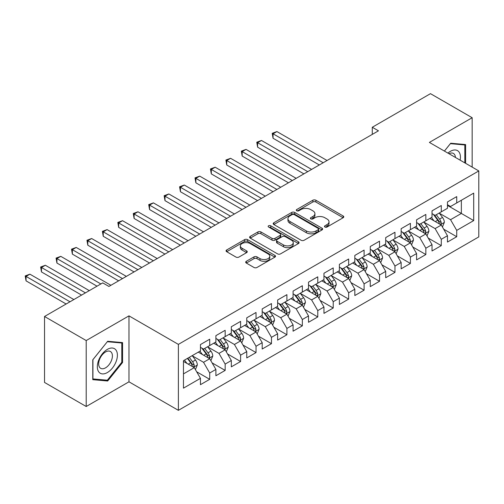 <?xml version="1.0" encoding="UTF-8"?>
<svg xmlns="http://www.w3.org/2000/svg" width="504" height="504" viewBox="0 0 504 504"><rect width="100%" height="100%" fill="white"/><g stroke="black" fill="none" stroke-linecap="round" stroke-linejoin="round"><path stroke-width="0.76" d="M324.929 227.027A1.499 0.863 0 0 0 327.046 227.027L343.148 217.728A2.142 1.235 0 0 0 343.778 216.852A2.142 1.235 0 0 0 343.148 215.977L315.869 200.233A2.142 1.235 0 0 0 312.839 200.233L296.743 209.525A1.499 0.863 0 0 0 296.302 210.137A1.499 0.863 0 0 0 296.743 210.754A1.499 0.863 0 0 0 298.859 210.754L300.945 209.551A6.861 3.956 0 0 1 310.647 209.551L312.915 210.861A6.861 3.956 0 0 1 314.924 213.658A6.861 3.956 0 0 1 312.915 216.462L310.836 217.665A1.499 0.863 0 0 0 310.395 218.276A1.499 0.863 0 0 0 310.836 218.887A1.499 0.863 0 0 0 312.952 218.887L315.038 217.684A6.861 3.956 0 0 1 324.74 217.684L327.008 218.994A6.861 3.956 0 0 1 329.017 221.798A6.861 3.956 0 0 1 327.008 224.595L324.929 225.798A1.499 0.863 0 0 0 324.488 226.409A1.499 0.863 0 0 0 324.929 227.027L324.929 225.798M246.317 261.299A2.142 1.235 0 0 0 245.687 262.174A2.142 1.235 0 0 0 246.317 263.05L253.972 267.466A2.142 1.235 0 0 0 257.002 267.466L274.882 257.141A2.142 1.235 0 0 0 275.512 256.265A2.142 1.235 0 0 0 274.882 255.389L247.609 239.646A2.142 1.235 0 0 0 244.572 239.646L226.693 249.965A2.142 1.235 0 0 0 226.069 250.841A2.142 1.235 0 0 0 226.693 251.716L235.935 257.053A2.142 1.235 0 0 0 238.965 257.053L246.62 252.636A2.142 1.235 0 0 0 247.25 251.761A2.142 1.235 0 0 0 246.62 250.885L242.04 248.239A5.733 3.308 0 0 1 240.358 245.902A5.733 3.308 0 0 1 243.898 242.84A5.733 3.308 0 0 1 250.142 243.558L268.103 253.928A5.733 3.308 0 0 1 269.779 256.265A5.733 3.308 0 0 1 266.238 259.327A5.733 3.308 0 0 1 259.995 258.609L257.002 256.882A2.142 1.235 0 0 0 253.972 256.882L246.317 261.299L246.317 263.05M86.209 340.553L86.209 406.507L128.974 381.818L128.974 315.863L86.209 340.553L44.528 316.487L102.728 282.883L108.908 286.448L378.454 130.826L372.28 127.26L372.28 134.392M128.974 315.863L178.378 344.383L478.8 170.938L478.8 236.893L178.378 410.338L178.378 344.383M472.16 167.101L472.16 117.722L429.395 142.412L478.8 170.938M472.16 117.722L430.479 93.662L372.28 127.26M301.096 240.257A2.142 1.235 0 0 0 304.126 240.257L322.012 229.931A2.142 1.235 0 0 0 322.636 229.055A2.142 1.235 0 0 0 322.012 228.186L294.733 212.436A2.142 1.235 0 0 0 291.703 212.436L273.823 222.762A2.142 1.235 0 0 0 273.193 223.631A2.142 1.235 0 0 0 273.823 224.507L301.096 240.257M269.193 227.348A1.499 0.863 0 0 1 270.717 227.562L270.717 225.779L298.444 241.788A2.142 1.235 0 0 1 299.074 242.663A2.142 1.235 0 0 1 298.444 243.539L280.564 253.858A2.142 1.235 0 0 1 277.534 253.858L250.255 238.115L250.255 236.363A2.142 1.235 0 0 0 249.631 237.239A2.142 1.235 0 0 0 250.255 238.115M250.255 236.363L257.909 231.947A2.142 1.235 0 0 1 260.94 231.947L272.002 238.329A2.142 1.235 0 0 0 275.033 238.329L280.111 235.399A2.142 1.235 0 0 0 280.741 234.524A2.142 1.235 0 0 0 280.111 233.654L268.594 227.002A1.499 0.863 0 0 1 268.153 226.391A1.499 0.863 0 0 1 269.079 225.59A1.499 0.863 0 0 1 270.717 225.779M447.464 205.43L461.355 213.45L461.355 200.258L473.703 193.127L456.725 202.936L456.725 196.604L447.464 201.953L447.464 208.284L441.284 211.844L441.284 205.519L432.022 210.867L432.022 217.192L425.849 220.758L425.849 214.433L416.587 219.782L416.587 226.107L410.407 229.673L410.407 223.341L401.146 228.69L401.146 235.022L394.972 238.587L394.972 232.256L385.711 237.604L385.711 243.936L379.531 247.502L379.531 241.17L370.27 246.519L370.27 252.844L364.096 256.41L364.096 250.085L354.835 255.433L354.835 261.759L348.655 265.325L348.655 258.999L339.394 264.342L339.394 270.673L333.22 274.239L333.22 267.908L323.959 273.256L323.959 279.588L317.778 283.154L317.778 276.822L308.517 282.171L308.517 288.496L302.343 292.062L302.343 285.737L293.082 291.085L293.082 297.41L286.908 300.976L286.908 294.651L277.641 299.993L277.641 306.325L271.467 309.891L271.467 303.559L262.206 308.908L262.206 315.239L256.032 318.805L256.032 312.474L246.765 317.822L246.765 324.154L240.591 327.713L240.591 321.388L231.33 326.737L231.33 333.062L225.156 336.628L225.156 330.303L215.888 335.651L215.888 341.977L209.714 345.542L209.714 339.211L200.453 344.56L200.453 350.891L183.469 360.694L183.469 388.149L200.453 378.34L194.279 367.649L183.469 361.406M473.703 193.127L473.703 220.582L456.725 230.385L450.551 219.687L439.356 213.23M443.678 229.181L456.725 236.716L456.725 230.385M456.725 236.716L447.464 242.065L447.464 235.733L441.284 239.299L435.109 228.602L423.921 222.144M428.243 238.096L441.284 245.624L441.284 239.299M441.284 245.624L432.022 250.973L432.022 244.648L425.849 248.214L419.674 237.516L408.479 231.053M412.801 247.01L425.849 254.539L425.849 248.214M425.849 254.539L416.587 259.888L416.587 253.562L410.407 257.128L404.233 246.431L393.044 239.967M397.366 255.925L410.407 263.453L410.407 257.128M410.407 263.453L401.146 268.802L401.146 262.471L394.972 266.036L388.798 255.345L377.603 248.882M381.925 264.833L394.972 272.368L394.972 266.036M394.972 272.368L385.711 277.717L385.711 271.385L379.531 274.951L373.357 264.253L362.168 257.796M366.49 273.748L379.531 281.282L379.531 274.951M379.531 281.282L370.27 286.625L370.27 280.3L364.096 283.865L357.922 273.168L346.727 266.704M351.049 282.662L364.096 290.191L364.096 283.865M364.096 290.191L354.835 295.539L354.835 289.214L348.655 292.78L342.481 282.082L331.292 275.619M335.614 291.577L348.655 299.105L348.655 292.78M348.655 299.105L339.394 304.454L339.394 298.122L333.22 301.688L327.046 290.997L315.851 284.533M320.172 300.485L333.22 308.02L333.22 301.688M333.22 308.02L323.959 313.368L323.959 307.037L317.778 310.603L311.604 299.905L300.416 293.448M304.737 309.399L317.778 316.934L317.778 310.603M317.778 316.934L308.517 322.283L308.517 315.951L302.343 319.517L296.169 308.82L284.974 302.356M289.296 318.314L302.343 325.842L302.343 319.517M302.343 325.842L293.082 331.191L293.082 324.866L286.908 328.432L280.728 317.734L269.539 311.27M273.861 327.228L286.908 334.757L286.908 328.432M286.908 334.757L277.641 340.106L277.641 333.78L271.467 337.34L265.293 326.649L254.098 320.185M258.42 336.143L271.467 343.671L271.467 337.34M271.467 343.671L262.206 349.02L262.206 342.689L256.032 346.254L249.852 335.557L238.663 329.099M242.985 345.051L256.032 352.586L256.032 346.254M256.032 352.586L246.765 357.935L246.765 351.603L240.591 355.169L234.417 344.471L223.222 338.014M227.543 353.966L240.591 361.5L240.591 355.169M240.591 361.5L231.33 366.843L231.33 360.517L225.156 364.083L218.975 353.386L207.787 346.922M212.108 362.88L225.156 370.409L225.156 364.083M225.156 370.409L215.888 375.757L215.888 369.432L209.714 372.998L203.54 362.3L192.345 355.837M196.673 371.794L209.714 379.323L209.714 372.998M209.714 379.323L200.453 384.672L200.453 378.34M200.453 347.325L203.54 349.108L209.714 345.542M183.469 373.886L194.279 367.649M215.888 338.411L218.975 340.194L225.156 336.628M203.54 362.3L209.714 358.735L198.292 352.139M215.888 369.432L209.714 358.735M231.33 329.496L234.417 331.279L240.591 327.713M218.975 353.386L225.156 349.82L213.727 343.224M231.33 360.517L225.156 349.82M246.765 320.588L249.852 322.371L256.032 318.805M234.417 344.471L240.591 340.906L229.169 334.31M246.765 351.603L240.591 340.906M262.206 311.674L265.293 313.457L271.467 309.891M249.852 335.557L256.032 331.997L244.604 325.401M262.206 342.689L256.032 331.997M277.641 302.759L280.728 304.542L286.908 300.976M265.293 326.649L271.467 323.083L260.045 316.487M277.641 333.78L271.467 323.083M293.082 293.845L296.169 295.627L302.343 292.062M280.728 317.734L286.908 314.168L275.48 307.572M293.082 324.866L286.908 314.168M308.517 284.936L311.604 286.719L317.778 283.154M296.169 308.82L302.343 305.254L290.921 298.658M308.517 315.951L302.343 305.254M323.959 276.022L327.046 277.805L333.22 274.239M311.604 299.905L317.778 296.346L306.356 289.75M323.959 307.037L317.778 296.346M339.394 267.107L342.481 268.89L348.655 265.325M327.046 290.997L333.22 287.431L321.798 280.835M339.394 298.122L333.22 287.431M354.835 258.193L357.922 259.976L364.096 256.41M342.481 282.082L348.655 278.517L337.233 271.921M354.835 289.214L348.655 278.517M370.27 249.278L373.357 251.061L379.531 247.502M357.922 273.168L364.096 269.602L352.674 263.006M370.27 280.3L364.096 269.602M385.711 240.37L388.798 242.153L394.972 238.587M373.357 264.253L379.531 260.688L368.109 254.092M385.711 271.385L379.531 260.688M401.146 231.456L404.233 233.239L410.407 229.673M388.798 255.345L394.972 251.779L383.544 245.183M401.146 262.471L394.972 251.779M416.587 222.541L419.674 224.324L425.849 220.758M404.233 246.431L410.407 242.865L398.985 236.269M416.587 253.562L410.407 242.865M432.022 213.627L435.109 215.41L441.284 211.844M419.674 237.516L425.849 233.951L414.42 227.354M432.022 244.648L425.849 233.951M447.464 204.719L450.551 206.501L456.725 202.936M435.109 228.602L441.284 225.036L429.862 218.44M447.464 235.733L441.284 225.036M44.528 316.487L44.528 382.441L86.209 406.507M128.974 381.818L178.378 410.338M450.551 219.687L461.355 213.45L473.703 220.582M465.601 163.315L465.601 144.56L450.702 143.231L444.396 151.074M122.567 362.471L122.567 342.607L107.667 341.277L92.774 359.812L92.774 379.676L107.667 381.005L122.567 362.471L121.798 362.023M325.527 227.235L327.008 226.378A6.861 3.956 0 0 0 329.017 223.581L329.017 221.798M314.924 213.658L314.924 215.441A6.861 3.956 0 0 1 312.915 218.245L311.434 219.101M343.117 217.747L315.869 202.016A2.142 1.235 0 0 0 312.839 202.016L297.341 210.962M321.98 229.95L294.733 214.219A2.142 1.235 0 0 0 291.703 214.219L273.848 224.526M318.219 229.673A1.499 0.863 0 0 0 318.66 229.055A1.499 0.863 0 0 0 318.219 228.444L294.279 214.622A1.499 0.863 0 0 0 292.156 214.622L289.957 215.888A6.861 3.956 0 0 0 287.954 218.692A6.861 3.956 0 0 0 289.957 221.489L306.325 230.939A6.861 3.956 0 0 0 316.021 230.939L318.219 229.673L318.219 231.456A1.499 0.863 0 0 0 318.66 230.838L318.66 229.055M287.954 218.692L287.954 220.475A6.861 3.956 0 0 0 289.957 223.272L289.957 221.489M318.219 231.456L316.021 232.722A6.861 3.956 0 0 1 306.325 232.722L289.957 223.272M250.286 238.127L257.909 233.73L257.909 231.947M280.741 234.524L280.741 236.307A2.142 1.235 0 0 1 280.111 237.182L275.033 240.112A2.142 1.235 0 0 1 272.002 240.112L260.94 233.73A2.142 1.235 0 0 0 257.909 233.73M270.717 227.562L298.418 243.552M283.481 244.957A5.733 3.308 0 0 0 289.731 245.675A5.733 3.308 0 0 0 293.265 242.619A5.733 3.308 0 0 0 291.589 240.276L285.264 236.628A2.142 1.235 0 0 0 282.234 236.628L277.156 239.558A2.142 1.235 0 0 0 276.526 240.433A2.142 1.235 0 0 0 277.156 241.309L283.481 244.957L283.481 246.739A5.733 3.308 0 0 0 289.731 247.458A5.733 3.308 0 0 0 293.265 244.402L293.265 242.619M276.526 240.433L276.526 242.216A2.142 1.235 0 0 0 277.156 243.092L277.156 241.309M283.481 246.739L277.156 243.092M269.779 256.265L269.779 258.048A5.733 3.308 0 0 1 266.238 261.11A5.733 3.308 0 0 1 259.995 260.392L257.002 258.659A2.142 1.235 0 0 0 253.972 258.659L246.349 263.063M240.358 245.902L240.358 247.684A5.733 3.308 0 0 0 242.04 250.022L242.04 248.239M246.595 252.655L242.04 250.022M274.856 257.16L247.609 241.429A2.142 1.235 0 0 0 244.572 241.429L226.724 251.735M106.098 380.098L107.667 381.005M442.43 227.014L444.339 222.346A5.783 3.339 -120 0 0 442.493 217.419L439.217 213.041M433.988 220.828L431.5 217.495M430.334 218.711L430.044 218.333M327.046 160.505L276.916 131.569L273.055 133.793L273.055 138.254L319.322 164.966M440.194 224.406L441.094 223.6L441.221 222.592A5.783 3.339 -120 0 0 439.564 219.114L436.281 214.736M434.41 215.006L438.461 220.412A2.948 1.701 60 0 1 438.997 221.313L441.221 222.592M433.396 214.421L437.711 220.185A5.783 3.339 60 0 1 439.368 223.663L439.482 223.996M273.055 138.254L272.21 133.308L323.184 162.735M272.21 133.308L276.916 131.569M426.989 235.929L428.904 231.26A5.783 3.339 -120 0 0 427.058 226.334L423.776 221.955M418.553 229.736L416.058 226.409M414.893 227.625L414.609 227.247M311.604 169.42L261.481 140.477L257.62 142.708L257.62 147.168L303.887 173.88M424.759 233.321L425.653 232.514L425.779 231.506A5.783 3.339 -120 0 0 424.122 228.029L420.846 223.65M418.975 223.921L423.026 229.326A2.948 1.701 60 0 1 423.562 230.221L425.779 231.506M417.955 223.335L422.27 229.093A5.783 3.339 60 0 1 423.927 232.577L424.047 232.911M257.62 147.168L256.769 142.216L307.749 171.65M256.769 142.216L261.481 140.477M411.554 244.843L413.463 240.175A5.783 3.339 -120 0 0 411.617 235.248L408.341 230.87M403.112 238.65L400.623 235.324M399.458 236.54L399.174 236.162M296.169 178.334L246.04 149.392L242.178 151.622L242.178 156.076L288.446 182.788M409.317 242.235L410.218 241.429L410.344 240.421A5.783 3.339 -120 0 0 408.687 236.937L405.405 232.558M403.534 232.835L407.585 238.241A2.948 1.701 60 0 1 408.12 239.135L410.344 240.421M402.52 232.249L406.835 238.008A5.783 3.339 60 0 1 408.492 241.485L408.605 241.826M242.178 156.076L241.334 151.131L292.307 180.564M241.334 151.131L246.04 149.392M460.12 160.152A14.194 8.196 120 0 0 459.087 152.101A14.194 8.196 120 0 0 447.924 153.109M455.427 157.437A9.715 5.607 120 0 0 454.514 154.457A9.715 5.607 120 0 0 453.424 153.443A9.715 5.607 120 0 0 448.963 153.707M450.362 143.653L464.827 144.957L464.827 162.868M463.869 144.402L464.827 144.957M444.427 151.093L450.393 143.665M98.671 371.776A14.194 8.196 120 0 0 112.379 368.103A14.194 8.196 120 0 0 116.052 350.154A14.194 8.196 120 0 0 102.343 353.827A14.194 8.196 120 0 0 98.671 371.776M99.584 367.309A9.715 5.607 120 0 0 100.674 368.323A9.715 5.607 120 0 0 109.715 363.787A9.715 5.607 120 0 0 111.485 352.504A9.715 5.607 120 0 0 110.389 351.496A9.715 5.607 120 0 0 101.354 356.026A9.715 5.607 120 0 0 99.584 367.309M107.358 341.718L121.798 343.004L121.798 362.25L107.358 380.211L92.925 378.92L92.925 359.673L107.333 341.699M120.84 342.455L121.798 343.004M396.113 253.758L398.028 249.083A5.783 3.339 -120 0 0 396.182 244.157L392.899 239.778M387.677 247.565L385.182 244.238M384.016 245.454L383.733 245.076M280.728 187.249L230.605 158.306L226.743 160.537L226.743 164.991L273.011 191.703M393.882 251.149L394.777 250.343L394.903 249.329A5.783 3.339 -120 0 0 393.246 245.851L389.97 241.473M388.099 241.75L392.15 247.155A2.948 1.701 60 0 1 392.685 248.05L394.903 249.329M387.078 241.158L391.394 246.922A5.783 3.339 60 0 1 393.051 250.4L393.17 250.734M226.743 164.991L225.893 160.045L276.872 189.472M225.893 160.045L230.605 158.306M380.678 262.672L382.586 257.998A5.783 3.339 -120 0 0 380.74 253.071L377.464 248.692M372.236 256.479L369.747 253.153M368.581 254.369L368.298 253.984M265.293 196.157L215.164 167.221L211.308 169.445L211.308 173.905L257.576 200.617M378.441 260.058L379.342 259.251L379.468 258.243A5.783 3.339 -120 0 0 377.811 254.766L374.529 250.387M372.658 250.658L376.709 256.07A2.948 1.701 60 0 1 377.244 256.964L379.468 258.243M371.643 250.072L375.959 255.837A5.783 3.339 60 0 1 377.616 259.314L377.729 259.648M211.308 173.905L210.458 168.96L261.431 198.387M210.458 168.96L215.164 167.221M365.236 271.58L367.151 266.912A5.783 3.339 -120 0 0 365.305 261.986L362.023 257.607M356.8 265.394L354.306 262.061M353.14 263.277L352.857 262.899M249.852 205.071L199.729 176.129L195.867 178.359L195.867 182.82L242.134 209.532M363.006 268.972L363.901 268.166L364.027 267.158A5.783 3.339 -120 0 0 362.37 263.68L359.094 259.302M357.223 259.573L361.274 264.978A2.948 1.701 60 0 1 361.809 265.873L364.027 267.158M356.202 258.987L360.517 264.745A5.783 3.339 60 0 1 362.174 268.229L362.294 268.563M195.867 182.82L195.017 177.868L245.996 207.302M195.017 177.868L199.729 176.129M349.801 280.495L351.716 275.827A5.783 3.339 -120 0 0 349.864 270.9L346.588 266.522M341.359 274.302L338.871 270.976M337.705 272.192L337.422 271.813M234.417 213.986L184.288 185.044L180.432 187.274L180.432 191.728L226.699 218.44M347.565 277.887L348.466 277.08L348.592 276.072A5.783 3.339 -120 0 0 346.935 272.588L343.652 268.216M341.781 268.487L345.832 273.892A2.948 1.701 60 0 1 346.368 274.787L348.592 276.072M340.767 267.901L345.082 273.659A5.783 3.339 60 0 1 346.739 277.143L346.853 277.477M180.432 191.728L179.582 186.782L230.555 216.216M179.582 186.782L184.288 185.044M334.36 289.409L336.275 284.735A5.783 3.339 -120 0 0 334.429 279.808L331.147 275.436M325.924 283.216L323.429 279.89M322.264 281.106L321.98 280.728M218.975 222.9L168.853 193.958L164.991 196.188L164.991 200.642L211.258 227.354M332.13 286.801L333.024 285.995L333.15 284.987A5.783 3.339 -120 0 0 331.493 281.503L328.217 277.124M326.346 277.402L330.397 282.807A2.948 1.701 60 0 1 330.933 283.702L333.15 284.987M325.326 276.809L329.641 282.574A5.783 3.339 60 0 1 331.298 286.052L331.418 286.392M164.991 200.642L164.14 195.697L215.12 225.124M164.14 195.697L168.853 193.958M318.925 298.324L320.84 293.649A5.783 3.339 -120 0 0 318.994 288.723L315.712 284.344M310.483 292.131L307.994 288.805M306.829 290.021L306.545 289.636M203.54 231.815L153.411 202.873L149.556 205.103L149.556 209.557L195.823 236.269M316.688 295.716L317.589 294.909L317.715 293.895A5.783 3.339 -120 0 0 316.058 290.417L312.776 286.039M310.905 286.31L314.956 291.721A2.948 1.701 60 0 1 315.491 292.616L317.715 293.895M309.891 285.724L314.206 291.488A5.783 3.339 60 0 1 315.863 294.966L315.976 295.3M149.556 209.557L148.705 204.611L199.678 234.039M148.705 204.611L153.411 202.873M303.484 307.232L305.399 302.564A5.783 3.339 -120 0 0 303.553 297.637L300.271 293.259M295.048 301.046L292.553 297.713M291.388 298.929L291.104 298.551M188.099 240.723L137.976 211.787L134.114 214.011L134.114 218.471L180.382 245.183M301.253 304.624L302.148 303.817L302.274 302.81A5.783 3.339 -120 0 0 300.617 299.332L297.341 294.953M295.47 295.224L299.521 300.63A2.948 1.701 60 0 1 300.056 301.531L302.274 302.81M294.449 294.638L298.765 300.403A5.783 3.339 60 0 1 300.422 303.881L300.541 304.214M134.114 218.471L133.264 213.52L184.243 242.953M133.264 213.52L137.976 211.787M288.049 316.147L289.964 311.478A5.783 3.339 -120 0 0 288.118 306.552L284.836 302.173M279.607 309.954L277.118 306.627M275.953 307.843L275.669 307.465M172.664 249.637L122.535 220.695L118.679 222.926L118.679 227.38L164.947 254.092M285.812 313.538L286.713 312.732L286.839 311.724A5.783 3.339 -120 0 0 285.182 308.246L281.9 303.868M280.029 304.139L284.08 309.544A2.948 1.701 60 0 1 284.615 310.439L286.839 311.724M279.014 303.553L283.33 309.311A5.783 3.339 60 0 1 284.987 312.795L285.1 313.129M118.679 227.38L117.829 222.434L168.802 251.868M117.829 222.434L122.535 220.695M272.607 325.061L274.522 320.393A5.783 3.339 -120 0 0 272.677 315.466L269.401 311.088M264.172 318.868L261.677 315.542M260.511 316.758L260.228 316.38M157.223 258.552L107.1 229.61L103.238 231.84L103.238 236.294L149.505 263.006M270.377 322.453L271.272 321.647L271.398 320.639A5.783 3.339 -120 0 0 269.741 317.155L266.465 312.776M264.594 313.053L268.645 318.459A2.948 1.701 60 0 1 269.18 319.353L271.398 320.639M263.573 312.461L267.889 318.226A5.783 3.339 60 0 1 269.546 321.703L269.665 322.043M103.238 236.294L102.388 231.349L153.367 260.782M102.388 231.349L107.1 229.61M257.172 333.976L259.087 329.301A5.783 3.339 -120 0 0 257.242 324.374L253.959 319.996M248.737 327.783L246.242 324.456M245.076 325.672L244.793 325.294M141.788 267.466L91.659 238.524L87.803 240.754L87.803 245.209L134.07 271.921M254.942 331.367L255.837 330.561L255.963 329.547A5.783 3.339 -120 0 0 254.306 326.069L251.023 321.691M249.152 321.962L253.203 327.373A2.948 1.701 60 0 1 253.739 328.268L255.963 329.547M248.138 321.376L252.454 327.14A5.783 3.339 60 0 1 254.111 330.618L254.224 330.952M87.803 245.209L86.953 240.263L137.926 269.69M86.953 240.263L91.659 238.524M241.731 342.884L243.646 338.216A5.783 3.339 -120 0 0 241.8 333.289L238.524 328.91M233.295 336.697L230.801 333.371M229.635 334.58L229.352 334.202M126.347 276.375L76.224 247.439L72.362 249.663L72.362 254.123L118.629 280.835M239.501 340.276L240.395 339.469L240.521 338.461A5.783 3.339 -120 0 0 238.871 334.984L235.588 330.605M233.717 330.876L237.768 336.288A2.948 1.701 60 0 1 238.304 337.182L240.521 338.461M232.697 330.29L237.012 336.055A5.783 3.339 60 0 1 238.669 339.532L238.789 339.866M72.362 254.123L71.511 249.178L122.491 278.605M71.511 249.178L76.224 247.439M226.296 351.798L228.211 347.13A5.783 3.339 -120 0 0 226.365 342.203L223.083 337.825M217.86 345.612L215.366 342.279M214.2 343.495L213.917 343.117M110.912 285.289L60.782 256.347L56.927 258.577L56.927 263.038L97.02 286.184M224.066 349.19L224.96 348.384L225.086 347.376A5.783 3.339 -120 0 0 223.429 343.898L220.147 339.52M218.276 339.791L222.327 345.196A2.948 1.701 60 0 1 222.863 346.091L225.086 347.376M217.262 339.205L221.577 344.963A5.783 3.339 60 0 1 223.234 348.447L223.348 348.781M56.927 263.038L56.076 258.086L100.876 283.954M56.076 258.086L60.782 256.347M210.855 360.713L212.77 356.044A5.783 3.339 -120 0 0 210.924 351.118L207.648 346.739M202.419 354.52L199.924 351.194M198.759 352.409L198.475 352.031M89.296 290.638L45.347 265.262L41.485 267.492L41.485 271.946L81.579 295.092M208.624 358.105L209.519 357.298L209.645 356.29A5.783 3.339 -120 0 0 207.994 352.806L204.712 348.428M202.841 348.705L206.892 354.11A2.948 1.701 60 0 1 207.428 355.005L209.645 356.29M201.821 348.119L206.142 353.877A5.783 3.339 60 0 1 207.793 357.361L207.913 357.695M41.485 271.946L40.635 267L85.441 292.868M40.635 267L45.347 265.262M195.42 369.627L197.335 364.953A5.783 3.339 -120 0 0 195.489 360.026L192.207 355.648M186.984 363.434L184.489 360.108M73.861 299.552L29.906 274.176L26.05 276.406L26.05 280.86L66.144 304.007M193.189 367.019L194.084 366.213L194.21 365.205A5.783 3.339 -120 0 0 192.553 361.721L189.277 357.342M187.822 358.18L191.451 363.025A2.948 1.701 60 0 1 191.986 363.919L194.21 365.205M187.419 358.413L190.701 362.792A5.783 3.339 60 0 1 192.358 366.269L192.471 366.603M26.05 280.86L25.2 275.915L69.999 301.776M25.2 275.915L29.906 274.176M327.008 226.378L327.008 224.595M310.836 218.887L310.836 217.665M312.915 218.245L312.915 216.462M296.743 210.754L296.743 209.525M312.839 202.016L312.839 200.233M315.869 202.016L315.869 200.233M343.148 217.728L343.148 215.977M273.823 224.507L273.823 222.762M291.703 214.219L291.703 212.436M294.733 214.219L294.733 212.436M322.012 229.931L322.012 228.186M306.325 232.722L306.325 230.939M316.021 232.722L316.021 230.939M260.94 233.73L260.94 231.947M272.002 240.112L272.002 238.329M275.033 240.112L275.033 238.329M280.111 237.182L280.111 235.399M298.444 243.539L298.444 241.788M253.972 258.659L253.972 256.882M257.002 258.659L257.002 256.882M259.995 260.392L259.995 258.609M246.62 252.636L246.62 250.885M226.693 251.716L226.693 249.965M244.572 241.429L244.572 239.646M247.609 241.429L247.609 239.646M274.882 257.141L274.882 255.389M440.559 224.62L444.301 222.459M439.564 219.114L442.493 217.419M435.292 221.577L437.711 220.185M425.124 233.535L428.866 231.374M424.122 228.029L427.058 226.334M419.857 230.492L422.27 229.093M409.683 242.443L413.425 240.282M408.687 236.937L411.617 235.248M404.416 239.406L406.835 238.008M394.248 251.357L397.99 249.197M393.246 245.851L396.182 244.157M388.981 248.314L391.394 246.922M378.806 260.272L382.549 258.111M377.811 254.766L380.74 253.071M373.54 257.229L375.959 255.837M363.371 269.186L367.114 267.026M362.37 263.68L365.305 261.986M358.105 266.144L360.517 264.745M347.93 278.095L351.679 275.934M346.935 272.588L349.864 270.9M342.663 275.058L345.082 273.659M332.495 287.009L336.237 284.848M331.493 281.503L334.429 279.808M327.228 283.973L329.641 282.574M317.054 295.924L320.802 293.763M316.058 290.417L318.994 288.723M311.787 292.881L314.206 291.488M301.619 304.838L305.361 302.677M300.617 299.332L303.553 297.637M296.352 301.795L298.765 300.403M286.178 313.753L289.926 311.585M285.182 308.246L288.118 306.552M280.911 310.71L283.33 309.311M270.743 322.661L274.485 320.5M269.741 317.155L272.677 315.466M265.476 319.624L267.889 318.226M255.301 331.575L259.05 329.414M254.306 326.069L257.242 324.374M250.034 328.532L252.454 327.14M239.866 340.49L243.608 338.329M238.871 334.984L241.8 333.289M234.599 337.447L237.012 336.055M224.425 349.404L228.173 347.243M223.429 343.898L226.365 342.203M219.158 346.361L221.577 344.963M208.99 358.312L212.732 356.152M207.994 352.806L210.924 351.118M203.723 355.276L206.142 353.877M193.549 367.227L197.297 365.066M192.553 361.721L195.489 360.026M188.282 364.184L190.701 362.792"/></g></svg>
